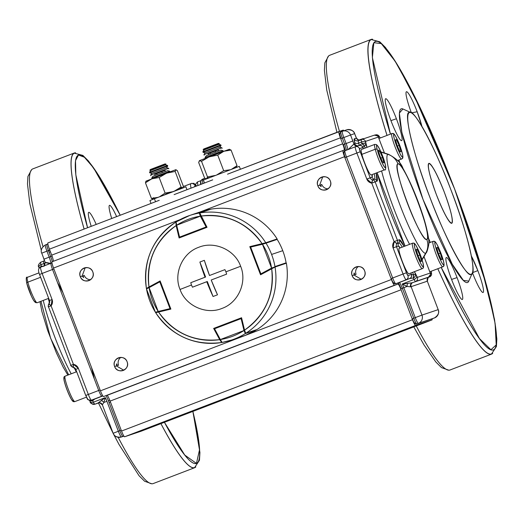 <?xml version="1.0" encoding="UTF-8"?>
<svg xmlns="http://www.w3.org/2000/svg" width="523" height="523" viewBox="0 0 523 523"><rect width="100%" height="100%" fill="white"/><g stroke="black" fill="none" stroke-linecap="round" stroke-linejoin="round"><path stroke-width="0.78" d="M444.23 192.013A32.06 4.132 -110.9 0 1 451.774 223.275A32.06 4.132 -110.9 0 1 436.398 194.654A32.06 4.132 -110.9 0 1 428.86 163.392A32.06 4.132 -110.9 0 1 444.23 192.013C437.084 174.028 431.965 164.49 428.88 163.385C427.239 166.079 429.749 176.499 436.398 194.654C443.55 212.639 448.662 222.177 451.754 223.282C453.389 220.588 450.885 210.168 444.23 192.013M91.224 226.335L96.219 224.426A22.443 2.89 -110.9 0 0 88.733 212.345A22.443 2.89 -110.9 0 0 91.224 226.335M111.719 218.49L116.622 216.614A22.443 2.89 -110.9 0 0 109.503 205.349A22.443 2.89 -110.9 0 0 111.719 218.49M120.225 215.241L93.643 168.007L84.399 157.233L78.47 155.017L75.515 160.607L75.822 174.806L87.563 227.734A165.098 21.266 -110.9 0 1 120.225 215.241M164.425 422.296L184.756 455.069L196.452 463.417L199.609 449.394L192.869 411.411A165.098 21.266 -110.9 0 1 164.425 422.296M477.826 270.6L471.413 256.133A22.443 2.89 -110.9 0 1 477.826 270.6A22.443 2.89 -110.9 0 1 483.108 292.481A22.443 2.89 -110.9 0 1 472.446 272.705L477.826 270.6M457.056 277.589L451.578 279.439L457.056 277.589A22.443 2.89 -110.9 0 1 462.339 299.476A22.443 2.89 -110.9 0 1 451.578 279.439A22.443 2.89 -110.9 0 1 446.296 257.558A22.443 2.89 -110.9 0 1 457.056 277.589M396.408 118.767L390.929 120.61L396.408 118.767A22.443 2.89 -110.9 0 1 401.69 140.648A22.443 2.89 -110.9 0 1 390.929 120.61A22.443 2.89 -110.9 0 1 385.647 98.729A22.443 2.89 -110.9 0 1 396.408 118.767M417.177 111.772L411.411 112.876A22.443 2.89 -110.9 0 1 406.417 91.741A22.443 2.89 -110.9 0 1 417.177 111.772A22.443 2.89 -110.9 0 1 421.943 126.481L417.177 111.772M402.939 108.98L399.376 113.053L401.86 132.411L423.022 199.433L452.212 264.108L463.371 280.393L468.791 281.099M454.546 188.816L486.632 285.584L495.104 323.371L496.209 344.912L490.92 349.737L479.467 338.577L441.209 267.423A165.098 21.266 -110.9 0 0 496.255 344.644A165.098 21.266 -110.9 0 0 454.546 188.816L414.046 95.363L395.055 61.113L381.3 43.605L373.853 42.683L372.376 57.582L390.433 134.11A165.098 21.266 -110.9 0 1 381.529 43.795A165.098 21.266 -110.9 0 1 454.546 188.816M430.285 242.424L428.514 238.2A165.098 21.266 -110.9 0 0 430.285 242.424M400.285 164.091L398.899 160.045A165.098 21.266 -110.9 0 0 400.291 164.098M450.891 189.771C466.686 229.8 477.78 275.909 471.197 274.196C467.268 279.445 444.628 237.226 429.743 196.896C413.941 156.867 402.854 110.758 409.437 112.471C413.36 107.222 435.999 149.441 450.891 189.771A86.557 11.146 -110.9 0 1 472.341 272.973A86.557 11.146 -110.9 0 1 429.743 196.896A86.557 11.146 -110.9 0 1 411 112.661A86.557 11.146 -110.9 0 1 450.891 189.771M200.701 184.449L201.022 183.2A3.203 3.177 71.4 0 1 202.846 179.069A19.233 2.478 69.1 0 0 202.832 179.075A19.233 2.478 69.1 0 0 202.904 183.606A19.233 2.478 -110.9 0 1 202.832 179.075A19.233 2.478 -110.9 0 1 202.846 179.069L204.872 178.297M196.432 186.077L195.87 185.207L195.079 185.475L194.759 186.718A16.03 2.066 -110.9 0 1 195.079 185.475A3.203 3.177 -108.6 0 0 190.967 183.612A19.233 2.478 -110.9 0 1 190.967 183.612A19.233 2.478 69.1 0 0 190.954 183.619A19.233 2.478 69.1 0 0 191.026 188.149A19.233 2.478 -110.9 0 1 190.954 183.619A3.203 3.177 71.4 0 1 195.079 185.475L195.87 185.207A135.045 17.39 69.1 0 0 196.432 186.077M160.927 423.637A168.301 21.678 69.1 0 0 194.641 467.542L199.472 460.266L199.93 452.467L192.915 411.392M120.264 215.221L100.377 178.16L88.531 161.071L82.863 155.403L74.344 153.161A168.301 21.678 69.1 0 0 84.125 229.054M437.816 268.724A168.301 21.678 69.1 0 0 491.555 353.934L496.405 346.54L496.85 339.022L494.503 319.324L481.225 266.495L454.572 188.81L421.871 111.406L397.29 64.545L385.444 47.462L379.776 41.794L371.265 39.552A168.301 21.678 69.1 0 0 387.04 135.405M410.947 112.635L402.887 108.954A92.97 11.977 69.1 0 0 423.022 199.433A92.97 11.977 69.1 0 0 468.771 281.145L472.321 273.019M197.38 182.004L201.048 180.598L197.38 182.004L195.445 184.377L197.38 182.004A131.835 16.978 69.1 0 1 197.916 185.508A131.835 16.978 69.1 0 0 197.38 182.004M193.732 183.2L195.87 185.207L191.993 183.266L183.338 186.534L190.947 183.625M234.631 168.079L233.65 168.164L234.631 168.079M233.912 168.066A3.203 3.177 71.4 0 1 235.213 167.857A3.203 3.177 -108.6 0 0 234.029 168.02L233.696 168.131M372.533 39.218A168.465 21.698 69.1 0 0 371.206 39.402A168.465 21.698 69.1 0 0 367.924 52.143A168.465 21.698 69.1 0 0 387.013 135.418M437.79 268.73A168.465 21.698 69.1 0 0 491.613 354.084A168.465 21.698 69.1 0 0 492.718 353.332M371.206 39.402L329.634 55.307A168.465 21.698 69.1 0 0 326.352 68.049A168.465 21.698 69.1 0 0 339.46 131.378M416.243 325.94A168.465 21.698 69.1 0 0 450.042 369.99L491.613 354.084M195.805 466.941A168.465 21.698 -110.9 0 1 194.7 467.693L153.128 483.598A168.465 21.698 -110.9 0 1 147.519 481.709A168.465 21.698 -110.9 0 1 118.159 437.326M42.991 246.542A168.465 21.698 -110.9 0 1 32.72 168.916L74.292 153.01A168.465 21.698 -110.9 0 1 75.613 152.834M194.7 467.693A168.465 21.698 -110.9 0 1 189.084 465.803A168.465 21.698 -110.9 0 1 160.901 423.643M84.105 229.061A168.465 21.698 -110.9 0 1 74.292 153.01M432.031 319.899L141.053 431.24L124.605 436.777L415.582 325.437L432.031 319.899L432.09 318.801A6.413 0.824 -110.9 0 1 432.037 319.899A6.413 0.824 -110.9 0 1 432.031 319.899L141.053 431.24A6.413 0.824 69.1 0 0 141.06 431.24A6.413 0.824 69.1 0 0 141.06 431.233L432.037 319.899L415.582 325.437A6.413 0.824 -110.9 0 1 412.51 319.71C413.941 323.312 414.968 325.221 415.582 325.437L124.605 436.777L141.053 431.24M296.43 371.408L331.615 357.961L296.43 371.408M225.171 398.676L260.356 385.222L225.171 398.676M313.977 364.982L326.502 360.197L313.977 364.976M278.347 378.613L290.873 373.827L278.347 378.606M265.815 382.836L278.341 378.044L265.815 382.836M230.185 396.467L242.711 391.681L230.185 396.467M391.413 279.498L100.436 390.838L53.542 268.051L179.938 219.686L53.542 268.051L100.436 390.838C101.861 394.44 102.887 396.349 103.502 396.565L398.003 284.041C398.624 284.251 399.644 286.159 401.076 289.762L412.51 319.71L121.532 431.05C122.964 434.652 123.99 436.561 124.605 436.777A6.413 0.824 69.1 0 1 121.532 431.05L110.098 401.102L121.532 431.05L412.51 319.71L401.076 289.762L110.098 401.102L401.076 289.762A6.413 0.824 -110.9 0 0 398.003 284.041L107.025 395.375L394.479 285.225A6.413 0.824 -110.9 0 1 391.413 279.498C392.838 283.1 393.865 285.009 394.479 285.225L103.502 396.565A6.413 0.824 69.1 0 1 100.436 390.838L391.413 279.498L344.52 156.71L391.413 279.498M200.257 211.913L344.52 156.71A6.413 0.824 -110.9 0 1 343.016 150.461C342.689 150.99 343.186 153.076 344.52 156.71L200.257 211.913M85.203 267.704L82.098 276.085L80.32 276.68A6.734 6.675 71.4 0 1 84.406 267.92A6.734 6.675 71.4 0 1 92.793 271.914C90.048 263.664 76.874 268.704 80.32 276.68C83.065 284.93 96.245 279.89 92.793 271.914A6.734 6.675 71.4 0 1 88.707 280.674A6.734 6.675 71.4 0 1 80.32 276.68L82.098 276.085L83.615 277.589L83.249 275.699L84.236 275.366A6.734 6.675 -108.6 0 0 90.557 279.707M127.102 361.753C124.356 353.509 111.183 358.549 114.629 366.525C117.374 374.775 130.547 369.735 127.102 361.753A6.734 6.675 71.4 0 1 123.016 370.519A6.734 6.675 71.4 0 1 114.629 366.525A6.734 6.675 71.4 0 1 118.714 357.765A6.734 6.675 71.4 0 1 127.102 361.753M364.636 270.868C361.89 262.618 348.71 267.658 352.162 275.641C354.908 283.884 368.081 278.844 364.636 270.868A6.734 6.675 71.4 0 1 360.55 279.635A6.734 6.675 71.4 0 1 352.162 275.641A6.734 6.675 71.4 0 1 356.248 266.874A6.734 6.675 71.4 0 1 364.636 270.868M322.737 176.813L319.631 185.194L317.853 185.796A6.734 6.675 71.4 0 1 321.939 177.029A6.734 6.675 71.4 0 1 330.327 181.023C327.581 172.78 314.401 177.813 317.853 185.796C320.599 194.04 333.772 188.999 330.327 181.023A6.734 6.675 71.4 0 1 326.241 189.79A6.734 6.675 71.4 0 1 317.853 185.796L319.631 185.194L321.148 186.698L320.782 184.809L321.769 184.475A6.734 6.675 -108.6 0 0 328.091 188.816M363.237 138.582L358.771 140.086L363.237 138.582A6.413 0.824 -110.9 0 1 363.59 138.791L363.237 138.582M343.886 130.757L343.206 130.116L338.897 131.567C338.571 132.097 339.067 134.182 340.401 137.817L342.689 143.812C344.023 147.447 344.526 149.526 344.193 150.062L52.038 261.794C51.712 262.33 52.208 264.416 53.542 268.051A6.413 0.824 69.1 0 1 52.038 261.801A6.413 0.824 69.1 0 0 52.038 261.801L344.193 150.062A6.413 0.824 -110.9 0 1 344.193 150.062A6.413 0.824 -110.9 0 0 342.689 143.812L51.712 255.146L342.689 143.812L340.401 137.817A6.413 0.824 -110.9 0 1 338.891 131.567L338.891 131.567A6.413 0.824 -110.9 0 1 338.897 131.567L227.557 174.172L343.206 130.116A6.413 0.824 -110.9 0 1 343.886 130.757M389.596 269.946L387.327 263.997M351.861 171.119L349.586 165.17M47.92 242.907C47.593 243.437 48.09 245.522 49.423 249.157L51.712 255.146L49.423 249.157L340.401 137.817L49.423 249.157A6.413 0.824 69.1 0 1 47.913 242.907A6.413 0.824 69.1 0 0 47.913 242.907L159.267 200.302M110.098 401.102A6.413 0.824 69.1 0 0 107.025 395.375M53.3 261.317A6.413 0.824 69.1 0 0 51.712 255.146M212.711 179.853L174.107 194.621M120.78 357.418A6.734 6.675 -108.6 0 0 118.544 365.211L117.557 365.544L116.551 363.838L116.407 365.93L114.629 366.525L116.407 365.93L123.774 370.212M358.314 266.527A6.734 6.675 -108.6 0 0 356.078 274.32L355.091 274.653L354.084 272.954L353.934 275.039L352.162 275.641L353.934 275.039L361.308 279.321M94.245 378.737L91.525 367.519A65.532 8.44 69.1 0 1 94.245 378.73M63.002 292.821L57.51 282.538A65.532 8.44 69.1 0 1 63.002 292.821M40.99 301.281L50.626 338.283L68.65 374.788M109.078 402.533L110.464 402.063L109.078 402.533M71.22 373.808A52.901 6.812 -110.9 0 1 43.259 300.411A52.901 6.812 69.1 0 0 55.183 338.028A52.901 6.812 69.1 0 0 71.22 373.808M76.286 371.866A58.02 7.472 -110.9 0 1 74.135 367.63A58.02 7.472 -110.9 0 0 76.286 371.866M49.463 302.869A58.02 7.472 -110.9 0 1 48.306 298.476A58.02 7.472 -110.9 0 0 49.463 302.869M51.006 263.226L40.624 267.201A6.413 0.824 69.1 0 0 42.128 273.451L39.526 274.464L49.502 300.516A3.203 3.177 71.4 0 1 49.005 303.673A3.203 0.346 38.9 0 0 48.985 303.686A3.203 0.346 38.9 0 0 51.091 305.831L48.489 306.844L70.853 365.342L73.429 364.341L51.091 305.831A6.413 6.361 -108.6 0 0 52.078 299.509L49.476 300.522L52.078 299.509L42.128 273.451L52.522 269.476L98.723 390.465L88.328 394.447L78.378 368.388L73.429 364.341L51.091 305.831L52.078 299.509L42.128 273.451L52.522 269.476A6.413 0.824 -110.9 0 1 51.012 263.226A6.413 0.824 -110.9 0 1 51.019 263.226A1.602 1.589 71.4 0 1 52.032 263.187A1.602 1.589 -108.6 0 0 51.019 263.226A6.413 0.824 69.1 0 0 51.012 263.226A6.413 0.824 69.1 0 0 52.522 269.476L53.889 268.959M109.752 400.219L108.385 400.736A6.413 0.824 -110.9 0 0 106.038 395.708A6.413 0.824 -110.9 0 1 108.385 400.736L119.826 430.684A6.413 0.824 69.1 0 0 122.892 436.404L123.886 436.071L122.892 436.404A1.602 1.589 -108.6 0 0 123.683 435.751A1.602 1.589 71.4 0 1 122.892 436.404L121.408 436.973A6.413 6.361 71.4 0 1 113.184 433.26L118.342 431.246L106.901 401.298L103.855 402.475L102.318 404.809M121.192 430.161L113.131 433.273C114.197 436.234 116.877 437.496 121.166 437.065A6.413 6.361 -108.6 0 0 121.408 436.973A6.413 0.824 -110.9 0 1 118.342 431.246L106.901 401.298A6.413 0.824 69.1 0 0 105.3 397.617L93.427 402.161A6.413 0.824 69.1 0 0 92.61 400.723L94.859 399.01L102.848 395.95L91.401 400.173A6.413 0.824 -110.9 0 1 88.328 394.447L85.726 395.453L87.289 398.31A3.203 3.177 71.4 0 0 91.283 400.213A3.203 3.177 -108.6 0 0 91.401 400.173L101.795 396.192A6.413 0.824 -110.9 0 1 98.723 390.465L88.328 394.447L78.378 368.388L75.776 369.401L85.726 395.453L88.328 394.447A6.413 0.824 69.1 0 0 91.401 400.173A3.203 3.177 71.4 0 1 91.283 400.213L94.689 399.069A3.203 3.177 -108.6 0 0 94.807 399.023L101.795 396.192A1.602 1.589 -108.6 0 0 102.58 395.532A1.602 1.589 71.4 0 1 101.795 396.192A6.413 0.824 69.1 0 1 98.723 390.465L100.096 389.949M99.174 402.762L94.774 404.246A3.203 3.177 -108.6 0 0 94.892 404.201L98.252 402.913L105.3 397.617L93.427 402.161A6.413 0.824 69.1 0 0 94.892 404.201L99.167 402.762L94.892 404.201A3.203 3.177 71.4 0 1 90.78 402.344M91.388 400.173A3.203 1.876 50 0 0 92.61 400.723A6.413 0.824 69.1 0 1 93.427 402.161A3.203 1.974 153.2 0 1 90.152 401.631A3.203 1.974 -26.8 0 0 93.427 402.161A6.413 0.824 -110.9 0 0 94.892 404.201L98.206 402.945L101.201 400.625A3.203 1.922 -135.8 0 1 103.855 402.475L102.351 404.782A3.203 3.158 67.3 0 0 98.252 402.913A3.203 3.158 -112.7 0 1 102.351 404.782L113.131 433.273M39.552 274.457L49.502 300.509M40.624 267.201A6.413 0.824 69.1 0 0 40.617 267.201A6.413 0.824 -110.9 0 1 40.624 267.201A6.413 0.824 -110.9 0 0 42.128 273.451L39.526 274.464C37.931 270.43 38.297 268.005 40.617 267.201L51.98 262.899M44.05 259.153L49.201 257.146L46.913 251.151L48.397 250.582A6.413 0.824 -110.9 0 1 46.893 244.333A1.602 1.589 71.4 0 1 47.913 244.293A1.602 1.589 -108.6 0 0 46.893 244.333L46.893 244.333A6.413 0.824 69.1 0 0 48.397 250.582L49.77 250.066M52.052 256.061L50.685 256.577L48.397 250.582L41.709 253.178L46.913 251.151A6.413 0.824 -110.9 0 1 45.409 244.901L45.409 244.901A6.413 0.824 69.1 0 0 46.913 251.151L49.201 257.146L43.997 259.166L45.128 262.291L50.705 263.396C47.345 263.213 45.488 262.801 45.141 262.16M41.762 253.165L43.997 259.166M49.855 250.282L48.482 250.805L49.855 250.282M49.057 252.302L50.424 251.779L49.057 252.302M50.79 263.311A6.413 0.824 69.1 0 0 49.201 257.146L50.685 256.577A6.413 0.824 -110.9 0 1 52.248 261.716A6.413 0.824 -110.9 0 0 50.685 256.577L49.201 257.146A6.413 0.824 69.1 0 1 50.79 263.311M48.979 303.713L48.979 303.713A3.203 3.177 -108.6 0 0 48.508 306.831A3.203 3.177 71.4 0 1 48.508 306.831L51.091 305.831L49.005 303.673A3.203 3.177 71.4 0 0 49.502 300.516L48.985 303.686C48.175 306.125 48.011 307.178 48.489 306.844L70.853 365.342A3.203 3.177 -108.6 0 0 73.285 367.362A3.203 3.177 71.4 0 0 73.331 367.368A3.203 3.177 71.4 0 1 75.802 369.388L78.378 368.388A6.413 6.361 -108.6 0 0 73.429 364.341A3.203 0.366 99.3 0 0 73.305 367.368A3.203 0.366 99.3 0 0 73.331 367.368L73.429 364.341L70.827 365.348C70.252 365.427 71.082 366.1 73.305 367.368L75.776 369.401L85.752 395.447C87.812 398.317 85.883 400.219 91.283 400.213M43.429 266.233C44.239 266.652 44.801 265.338 45.122 262.291L45.128 262.291M39.009 267.593A3.203 2 -15 0 1 38.885 267.286A3.203 2 165 0 1 40.957 264.69A6.413 0.824 69.1 0 1 41.31 266.364A3.203 1.889 86.8 0 0 40.905 267.096L41.31 266.364L44.076 266.044L41.31 266.364A3.203 2.837 173.3 0 0 39.624 267.809A3.203 2.837 -6.7 0 1 41.31 266.364A6.413 0.824 69.1 0 0 40.957 264.69L43.925 263.553A6.413 0.824 -110.9 0 1 44.305 265.638A6.413 0.824 69.1 0 0 43.925 263.553A6.413 0.824 -110.9 0 1 43.677 261.101L40.716 262.239A6.413 0.824 69.1 0 0 40.709 262.239A6.413 0.824 69.1 0 0 40.957 264.69A6.413 0.824 -110.9 0 1 40.709 262.239C38.356 264.298 37.748 265.978 38.885 267.286A3.203 2 -15 0 1 40.957 264.69L43.925 263.553A3.203 2 165 0 0 45.246 262.775A3.203 2 -15 0 1 43.925 263.553A6.413 0.824 -110.9 0 1 43.677 261.101A6.413 0.824 -110.9 0 1 43.684 261.101L44.533 260.604M94.774 404.246C91.453 403.906 89.917 403.037 90.152 401.631A3.203 1.974 153.2 0 1 90.048 401.324A3.203 1.974 -26.8 0 0 90.152 401.631L89.139 399.827M121.408 436.973L122.892 436.404A6.413 0.824 -110.9 0 1 119.826 430.684L118.342 431.246A6.413 0.824 69.1 0 0 121.408 436.973M47.861 244.006L45.409 244.901C38.741 249.34 42.16 253.949 41.709 253.178M46.887 244.333L45.409 244.901M91.388 400.18L92.61 400.723A3.203 2.785 145.9 0 1 89.577 400.317A3.203 2.785 -34.1 0 0 92.61 400.723L94.859 399.01A3.203 3.203 -124.5 0 1 94.611 399.095A3.203 3.203 55.5 0 0 94.859 399.01L94.807 399.023A3.203 3.177 71.4 0 1 94.689 399.069L94.689 399.069M101.201 400.625L105.3 397.617L103.855 402.475A3.203 1.922 44.2 0 0 101.201 400.625M105.3 397.617L103.855 402.475L106.901 401.298A6.413 0.824 69.1 0 0 105.3 397.617M405.07 246.065L377.076 172.682A65.532 8.44 -110.9 0 0 405.07 246.065M345.167 157.508C343.493 154.357 343.428 152.101 344.958 150.748A6.413 0.824 -110.9 0 1 344.964 150.748A6.413 0.824 -110.9 0 0 346.468 157.005L345.167 157.508A4.812 0.621 69.1 0 1 344.049 152.814A1.602 1.589 71.4 0 1 344.964 150.748A6.413 0.824 69.1 0 0 344.958 150.748L355.352 146.773A3.203 3.177 71.4 0 1 355.477 146.728A3.203 3.177 -108.6 0 0 355.352 146.773L355.352 146.773A6.413 0.824 69.1 0 0 356.863 153.023A6.413 0.824 -110.9 0 1 355.352 146.773L344.964 150.748A6.413 0.824 69.1 0 0 346.468 157.005L360.223 151.762L370.166 177.813A3.203 3.177 71.4 0 0 372.644 179.84L371.761 183.135L375.122 181.867A3.203 3.177 -108.6 0 0 372.644 179.84A3.203 3.177 71.4 0 1 370.166 177.813L366.806 179.082L372.01 177.192L370.166 177.813L360.223 151.762L356.863 153.023L366.806 179.082A6.413 6.361 -108.6 0 0 371.761 183.135A3.203 0.366 -80.7 0 1 372.644 179.84L374.488 179.219A3.203 3.177 71.4 0 1 372.01 177.192A16.03 2.066 69.1 0 0 372.18 174.558L372.01 177.192A3.203 3.177 -108.6 0 0 374.488 179.219L372.644 179.84A3.203 3.177 71.4 0 1 375.122 181.867L371.761 183.135L394.1 241.639L393.113 247.961L403.063 274.019L392.668 277.994L346.468 157.005L356.863 153.023L366.806 179.082L371.761 183.135L394.1 241.639L397.46 240.371L375.122 181.867L376.959 181.246A3.203 3.177 -108.6 0 0 374.488 179.219A18.808 2.419 -110.9 0 0 374.207 173.78A18.808 2.419 -110.9 0 1 374.488 179.219A3.203 3.177 71.4 0 1 376.959 181.246A21.58 2.778 69.1 0 0 376.142 173.035L376.959 181.246L375.122 181.867L397.46 240.371L399.304 239.75A3.203 3.177 71.4 0 1 398.807 242.914A3.203 3.177 -108.6 0 0 398.31 246.072A16.03 2.066 69.1 0 1 400.18 247.935L398.31 246.072L396.473 246.693L406.423 272.751L407.96 275.614A3.203 3.177 71.4 0 1 406.129 279.746L409.725 278.53A3.203 3.079 -109.9 0 0 411.457 274.431L413.601 274.869L413.275 278.02A3.203 2.785 -34.1 0 0 415.425 274.189L413.601 274.869L411.457 274.431A3.203 3.079 70.1 0 1 409.725 278.53L413.275 278.02A6.413 0.824 -110.9 0 1 414.092 279.459A3.203 1.974 -26.8 0 0 416.654 276.347A3.203 1.974 153.2 0 1 414.092 279.459A6.413 0.824 69.1 0 0 415.563 281.498A6.413 0.824 -110.9 0 1 414.092 279.459L402.22 284.002L412.202 282.786L428.429 277.17L415.563 281.498A3.203 3.177 -108.6 0 0 417.387 277.367A3.203 3.177 71.4 0 1 415.563 281.498L428.429 277.17A3.203 3.177 -108.6 0 0 430.252 273.039L417.387 277.367A3.203 0.412 -110.9 0 1 416.654 276.347A9.617 1.236 69.1 0 0 415.425 274.189A3.203 2.785 145.9 0 1 413.275 278.02A6.413 0.824 -110.9 0 1 414.092 279.459L402.22 284.002A6.413 0.824 -110.9 0 1 403.821 287.689L415.255 317.638L421.976 315.101A6.413 6.361 71.4 0 1 418.328 323.364L434.541 317.906A6.413 6.361 -108.6 0 0 438.189 309.642L421.976 315.101L411.111 286.65A3.203 3.177 71.4 0 1 412.941 282.518L429.154 277.059A3.203 3.177 -108.6 0 0 427.324 281.191L411.111 286.65L421.976 315.101L438.189 309.642L427.324 281.191L410.627 286.826L407.116 286.434L402.337 288.258A6.413 0.824 69.1 0 0 399.265 282.531L409.725 278.53L395.741 283.721L409.725 278.53L413.275 278.02A3.203 1.183 -94.4 0 0 413.601 274.869L412.64 272.346L413.601 274.869L415.425 274.189L414.458 271.646L417.387 277.367L430.252 273.039L423.996 256.603A21.58 2.778 69.1 0 0 424.879 258.963L424.016 256.571M384.431 153.01L378.332 137.072L365.492 141.393L366.996 147.362L366.146 145.133L364.322 145.812L365.178 148.055L364.322 145.812A3.203 1.196 -126.3 0 0 361.981 143.662A3.203 2.837 -6.7 0 1 366.146 145.133A9.617 1.236 69.1 0 0 365.616 142.622A3.203 0.412 -110.9 0 1 365.492 141.393L378.332 137.072A3.203 3.177 -108.6 0 0 374.337 135.169A3.203 3.177 71.4 0 1 378.332 137.072L383.705 151.147A21.58 2.778 69.1 0 0 384.431 153.01M399.304 239.75L404.142 246.418A21.58 2.778 69.1 0 0 399.304 239.75L397.46 240.371A3.203 3.177 71.4 0 1 396.97 243.535L398.807 242.914A18.808 2.419 -110.9 0 1 402.207 247.157A18.808 2.419 -110.9 0 0 398.807 242.914A3.203 3.177 -108.6 0 0 399.304 239.75M397.97 163.928C403.534 159.698 433.94 239.318 426.781 239.377C421.218 243.607 390.812 163.987 397.97 163.928A40.382 5.204 -110.9 0 1 417.308 199.989A40.382 5.204 -110.9 0 1 426.781 239.377A16.03 15.893 71.4 0 1 425.676 253.204A52.901 6.812 69.1 0 0 426.265 252.668A52.901 6.812 -110.9 0 1 425.676 253.204A16.03 15.893 -108.6 0 0 426.781 239.377A40.382 5.204 -110.9 0 1 407.443 203.316A40.382 5.204 -110.9 0 1 397.97 163.928A16.03 15.893 -108.6 0 0 387.935 154.363A16.03 15.893 71.4 0 1 397.97 163.928M422.107 259.885L422.218 259.676A58.02 7.472 69.1 0 1 422.1 259.859A58.02 7.472 69.1 0 0 422.224 259.676L426.265 252.668C426.846 253.302 429.605 242.737 428.782 241.842C429.141 242.123 428.082 230.375 422.035 212.796C416.556 196.288 410.195 181.455 402.939 168.295C401.272 163.202 396.512 158.567 388.661 154.39A52.901 6.812 69.1 0 0 387.935 154.363A52.901 6.812 69.1 0 0 400.343 205.957A52.901 6.812 69.1 0 0 425.676 253.204L421.996 259.532L425.676 253.204A52.901 6.812 -110.9 0 1 400.343 205.957A52.901 6.812 -110.9 0 1 387.935 154.363A52.901 6.812 -110.9 0 1 388.661 154.39L380.973 151.879A58.02 7.472 69.1 0 0 380.901 151.86L380.973 151.879A58.02 7.472 69.1 0 0 380.901 151.86M381.6 170.949A58.02 7.472 69.1 0 0 409.581 244.339A58.02 7.472 69.1 0 1 381.6 170.949M381.019 152.121L387.935 154.363L381.019 152.121M430.324 273.15L431.37 272.797L431.161 271.267A3.203 0.412 -110.9 0 1 431.37 272.797L430.324 273.15M358.765 145.623A3.203 3.177 71.4 0 1 358.883 145.584L359.053 145.525A3.203 3.053 -110 0 1 362.995 147.44L359.471 148.63A3.203 3.177 -108.6 0 0 355.477 146.728A3.203 3.177 71.4 0 1 359.471 148.63A3.203 0.412 -110.9 0 0 360.223 151.762L359.471 148.63L362.877 147.486L363.361 148.754L362.877 147.486A3.203 3.177 -108.6 0 0 358.883 145.584A3.203 3.177 71.4 0 1 362.877 147.486L364.322 145.812L366.146 145.133A3.203 2.837 173.3 0 0 361.981 143.662L359.007 145.538A3.203 3.053 70 0 1 362.995 147.44L364.322 145.812L361.981 143.662L358.922 145.571M378.404 137.183L379.45 136.836L380.254 138A3.203 0.412 -110.9 0 0 379.45 136.836A3.203 3.177 -108.6 0 0 375.455 134.934A3.203 3.177 71.4 0 1 379.45 136.836L378.404 137.183M411.366 274.464L410.823 273.039L411.366 274.464L407.96 275.614L411.366 274.464A3.203 3.177 71.4 0 1 409.542 278.596A3.203 3.177 -108.6 0 0 411.366 274.464L411.366 274.464M374.22 135.215A3.203 3.177 71.4 0 1 374.337 135.169L361.38 139.536A3.203 3.177 71.4 0 1 365.492 141.393A3.203 3.177 -108.6 0 0 361.38 139.536A6.413 0.824 69.1 0 0 361.628 141.988A3.203 2 -15 0 1 365.616 142.622A3.203 2 165 0 0 361.628 141.988A6.413 0.824 -110.9 0 1 361.38 139.536L358.405 140.674A6.413 0.824 69.1 0 0 358.66 143.125A3.203 2 -15 0 1 354.666 142.491L354.3 138.817L356.392 138.111L354.627 133.633A6.413 6.361 -108.6 0 0 346.644 129.828A6.413 6.361 71.4 0 1 354.627 133.633L350.554 135.006L354.679 133.62L355.195 135.13A12.82 1.654 69.1 0 0 356.392 138.111A3.203 3.177 -108.6 0 0 359.772 140.151A3.203 3.177 71.4 0 1 356.392 138.111L356.496 138.216C358.654 140.21 359.948 140.811 360.386 140.014M339.93 133.921A4.812 0.621 69.1 0 0 341.061 138.615L343.833 137.542A6.413 0.824 -110.9 0 1 342.323 131.293A6.413 0.824 -110.9 0 1 342.33 131.286A6.413 0.824 69.1 0 0 342.323 131.293A6.413 0.824 69.1 0 0 343.833 137.542L350.554 135.006L343.833 137.542L346.121 143.531L352.842 140.994L350.554 135.006A6.413 6.361 -108.6 0 0 342.33 131.286A6.413 6.361 71.4 0 1 350.554 135.006L353.934 144.008L354.79 143.72L354.666 142.491A9.617 1.236 -110.9 0 1 354.3 138.817L356.49 138.203L354.627 133.646M432.933 318.514A1.602 1.589 -108.6 0 0 433.057 318.474L416.844 323.933A1.602 1.589 71.4 0 1 414.785 323.005M427.33 281.197L438.189 309.642A6.413 6.361 71.4 0 1 434.541 317.906L416.844 323.933L434.541 317.906A6.413 0.824 69.1 0 0 434.548 317.899M396.473 246.693L393.113 247.961L403.063 274.019L406.423 272.751L396.473 246.693A3.203 3.177 71.4 0 1 396.97 243.535L398.807 242.914A3.203 3.177 71.4 0 0 398.31 246.072L396.473 246.693A3.203 3.177 71.4 0 1 396.97 243.535A3.203 0.346 -141.1 0 1 394.1 241.639A6.413 6.361 -108.6 0 0 393.113 247.961L396.473 246.693M424.879 258.963L430.252 273.039A3.203 3.177 71.4 0 1 428.429 277.17L428.442 277.164A3.203 1.948 -111.1 0 1 428.429 277.17L426.134 278.079A3.203 3.177 -108.6 0 0 426.415 277.955A3.203 3.177 71.4 0 1 426.134 278.079L429.54 276.929A3.203 3.177 -108.6 0 0 431.37 272.797A3.203 3.177 71.4 0 1 429.54 276.929A6.413 0.824 -110.9 0 1 429.54 276.929L429.01 277.131A3.203 3.138 -112.3 0 1 429.037 277.125A3.203 3.138 67.7 0 0 429.01 277.131L429.546 276.929A6.413 0.824 69.1 0 0 429.546 276.929L430.762 276.111L431.534 274.738L431.194 271.254M399.141 282.57A1.602 1.589 -108.6 0 0 399.265 282.531L406.129 279.746A6.413 0.824 -110.9 0 1 403.063 274.019L392.668 277.994A6.413 0.824 69.1 0 0 395.741 283.721A1.602 1.589 71.4 0 1 393.682 282.793M361.373 139.543L358.294 140.72A3.203 3.177 71.4 0 1 354.3 138.817A3.203 3.177 -108.6 0 0 358.399 140.68M418.328 323.364A6.413 6.361 -108.6 0 0 421.976 315.101L415.255 317.638A6.413 0.824 69.1 0 0 418.328 323.364A6.413 0.824 -110.9 0 1 415.255 317.638L413.771 318.206L402.337 288.258L403.821 287.689L415.255 317.638L412.47 318.71C413.36 322.181 414.798 323.933 416.779 323.953A1.602 1.589 -108.6 0 0 416.844 323.933A6.413 0.824 -110.9 0 1 413.771 318.206A6.413 0.824 69.1 0 0 416.844 323.933L418.328 323.364M346.403 129.92A6.413 6.361 71.4 0 1 346.644 129.828L340.839 131.861A6.413 0.824 -110.9 0 1 340.846 131.855A6.413 0.824 69.1 0 0 340.839 131.861A6.413 0.824 69.1 0 0 342.349 138.111A6.413 0.824 -110.9 0 1 340.839 131.861L342.317 131.293M438.196 309.649L427.324 281.191A3.203 3.177 71.4 0 1 429.154 277.059L429.037 277.118C428.448 276.549 427.892 277.903 427.376 281.178M358.412 140.674A6.413 0.824 69.1 0 0 358.405 140.674A6.413 0.824 69.1 0 0 358.66 143.125A3.203 2 165 0 1 354.666 142.491A3.203 0.412 69.1 0 1 354.79 143.72A3.203 3.177 -108.6 0 0 358.608 145.675A3.203 3.177 71.4 0 1 354.79 143.72L353.934 144.008A3.203 3.177 -108.6 0 0 357.752 145.963A3.203 3.177 71.4 0 1 353.934 144.008L348.285 149.48L353.934 144.008A12.82 1.654 69.1 0 0 352.842 140.994L346.121 143.531A6.413 0.824 -110.9 0 1 347.703 149.702A6.413 0.824 -110.9 0 0 346.121 143.531L343.33 144.603L345.187 150.663M426.284 278.007L428.442 277.164C430.507 274.588 431.122 273.209 430.279 273.032L424.905 258.957M384.464 153.017L378.332 137.078M375.337 134.973A3.203 3.177 71.4 0 1 375.455 134.934L378.286 135.287L380.293 137.987M406.423 272.751L403.063 274.019A6.413 0.824 69.1 0 0 406.129 279.746A3.203 3.177 -108.6 0 0 407.96 275.614A3.203 0.412 -110.9 0 1 406.423 272.751M358.902 145.577L358.046 145.865M398.336 282.845A8.015 1.033 -110.9 0 1 401.043 288.761L402.337 288.258A6.413 0.824 69.1 0 0 399.265 282.531A1.602 1.589 71.4 0 1 399.199 282.557L395.682 283.741A1.602 1.589 -108.6 0 0 395.741 283.721A6.413 0.824 -110.9 0 1 392.668 277.994L391.367 278.498C392.257 281.969 393.695 283.714 395.682 283.741M346.219 150.271A6.413 0.824 69.1 0 0 344.637 144.1L346.121 143.531L343.833 137.542L342.349 138.111L344.637 144.1A6.413 0.824 69.1 0 1 346.219 150.271M343.343 144.603A8.015 1.033 -110.9 0 1 345.226 150.65M358.66 143.125A6.413 0.824 -110.9 0 1 358.928 145.564A6.413 0.824 69.1 0 0 358.66 143.125L361.628 141.988A6.413 0.824 -110.9 0 1 361.981 143.662A6.413 0.824 -110.9 0 0 361.628 141.988L358.66 143.125M438.241 309.629C439.47 312.571 438.235 315.33 434.541 317.906L433.057 318.474A1.602 1.589 71.4 0 1 432.985 318.494L416.779 323.953M407.633 283.374L412.202 282.786A3.203 2.922 -110.2 0 0 410.627 286.826L407.116 286.434A3.203 1.268 90.6 0 1 407.633 283.374A3.203 1.268 -89.4 0 0 407.116 286.434L402.22 284.002L407.633 283.374M412.202 282.786L412.941 282.518A3.203 3.177 -108.6 0 0 411.111 286.65L410.627 286.826A3.203 2.922 69.8 0 1 412.202 282.786M394.1 241.639L396.97 243.535A3.203 3.177 -108.6 0 0 397.46 240.371L394.1 241.639M402.22 284.002A6.413 0.824 -110.9 0 1 403.821 287.689L407.116 286.434L404.501 285.185M239.305 166.366L203.369 180.089L204.48 182.998L203.369 180.089L239.305 166.36L240.41 169.249L239.305 166.36M186.966 189.699L185.861 186.816L174.231 191.156L154.416 198.747L155.553 201.721L154.416 198.747L183.233 187.875M154.416 198.747L149.924 200.538L154.416 198.747M174.473 191.065L181.095 187.038L175.14 171.446L175.761 169.727L177.402 170.681L183.357 186.273L182.736 187.992L181.095 187.038L175.14 171.446L175.891 169.687L146.074 181.089L145.453 182.802L151.409 198.4L145.453 182.802L151.801 178.82L145.453 182.802M153.664 197.635L153.049 199.355L151.409 198.4L157.985 197.367M175.891 169.687L177.402 170.681L183.357 186.273M181.716 187.607L178.99 189.352M167.968 192.817L164.837 194.739M159.169 177.506L151.801 178.82L159.169 177.506L165.124 193.098L159.169 177.506L166.641 173.139L159.169 177.506M159.528 196.772L165.124 193.098L172.78 191.706M175.761 169.727L166.641 173.139L175.14 171.446L166.641 173.139L145.832 181.259M204.63 178.108L198.675 162.516L199.59 160.581L201.532 161.319L207.487 176.918L206.572 178.846L204.63 178.108L198.675 162.516L199.387 160.672L229.133 149.33L231.068 150.075L237.024 165.667L236.108 167.602M235.742 167.661L234.879 167.36M214.293 175.754L213.94 175.95M209.821 177.539L207.239 177.977M231.63 169.21L237.024 165.667L231.068 150.075L223.89 151.252L217.731 155.102L223.687 170.694L230.113 169.779M216.927 174.806L223.687 170.694L217.731 155.102L209.122 156.874L201.532 161.319L207.487 176.918L215.228 175.46M199.387 160.672L201.532 161.319L209.122 156.874L217.731 155.102L223.89 151.252L199.59 160.581M230.1 169.785L223.687 170.694L216.947 174.793M229.623 149.284L223.89 151.252L231.068 150.075L229.133 149.33M86.445 397.153L74.867 401.586A1.602 1.589 71.4 0 1 74.796 401.612A1.602 1.589 -108.6 0 0 74.861 401.586A13.624 1.752 -110.9 0 1 74.861 401.586A13.624 1.752 -110.9 0 1 68.35 389.452A13.624 1.752 -110.9 0 1 65.133 376.135L76.665 371.722L65.14 376.135A13.624 1.752 69.1 0 0 65.133 376.135A13.624 1.752 69.1 0 0 68.35 389.452A13.624 1.752 69.1 0 0 74.861 401.586L86.445 397.153L74.861 401.586A13.624 1.752 69.1 0 0 74.867 401.586A13.624 1.752 69.1 0 0 74.881 401.579M72.808 400.657C71.154 401.925 62.093 378.207 64.231 378.201A12.022 1.549 69.1 0 0 67.049 389.923A12.022 1.549 69.1 0 0 72.808 400.657A1.602 1.589 71.4 0 0 74.796 401.612L74.867 401.586M65.133 376.135A13.624 1.752 -110.9 0 1 65.14 376.135C64.349 376.874 61.884 375.481 67.081 390.047C73.423 405.116 73.357 400.964 74.802 401.612M26.869 283.662A1.602 1.039 -14.6 0 1 26.797 283.486A1.602 1.039 -14.6 0 1 27.837 282.172A13.624 1.752 -110.9 0 1 27.392 277.308A13.624 1.752 69.1 0 0 27.837 282.172L40.604 277.282L27.837 282.172A13.624 1.752 69.1 0 0 32.779 295.855A13.624 1.752 69.1 0 0 37.12 302.758A13.624 1.752 69.1 0 0 37.133 302.758A13.624 1.752 69.1 0 0 37.14 302.752A13.624 1.752 -110.9 0 1 32.792 295.887A13.624 1.752 -110.9 0 1 27.837 282.172A1.602 1.039 165.4 0 0 26.797 283.486A1.602 1.039 165.4 0 0 26.869 283.662A12.022 1.549 69.1 0 0 32.099 297.574A12.022 1.549 69.1 0 0 35.303 300.803M361.432 149.493A13.624 1.752 69.1 0 0 361.426 149.493A13.624 1.752 69.1 0 0 361.864 154.357L375.226 149.245A13.624 1.752 -110.9 0 1 374.782 144.381A13.624 1.752 69.1 0 0 375.226 149.245L361.864 154.357A13.624 1.752 69.1 0 0 366.826 168.073A13.624 1.752 69.1 0 0 371.16 174.944L384.523 169.831A13.624 1.752 -110.9 0 1 380.182 162.96A13.624 1.752 -110.9 0 1 375.226 149.245A13.624 1.752 69.1 0 0 380.182 162.96A13.624 1.752 69.1 0 0 384.523 169.831C385.811 170.648 386.007 168.583 385.111 163.64L380.398 150.742L378.43 146.924L376.527 144.596L374.782 144.381L361.426 149.493M385.046 163.477C382.3 152.454 374.05 137.804 377.233 149.604C379.979 160.62 388.229 175.277 385.046 163.477A12.022 1.549 -110.9 0 1 383.437 165.386A12.022 1.549 -110.9 0 1 377.233 149.604A1.602 1.039 165.4 0 0 375.226 149.245A1.602 1.039 -14.6 0 1 377.233 149.604A12.022 1.549 -110.9 0 1 378.842 147.695A12.022 1.549 -110.9 0 1 385.046 163.477A1.602 1.039 -14.6 0 1 385.118 163.653A1.602 1.039 165.4 0 0 385.046 163.477M379.757 155.56L378.332 150.081L379.718 151.062L382.522 157.521L383.941 162.993L382.561 162.012L379.757 155.56L382.561 162.012L383.941 162.993L382.522 157.521L379.718 151.062L378.691 151.454L379.718 151.062L378.332 150.081L379.757 155.56M380.881 158.149L382.522 157.521L380.881 158.149M412.516 243.215L399.173 248.32A13.624 1.752 69.1 0 0 399.16 248.327L412.595 243.188C414.039 243.836 413.968 239.678 420.315 254.753C425.513 269.319 423.048 267.92 422.264 268.659A13.624 1.752 -110.9 0 1 415.739 256.531A13.624 1.752 -110.9 0 1 412.523 243.208A13.624 1.752 -110.9 0 1 412.529 243.208A13.624 1.752 69.1 0 0 412.523 243.208A13.624 1.752 69.1 0 0 415.739 256.531A13.624 1.752 69.1 0 0 422.251 268.665A13.624 1.752 -110.9 0 1 422.251 268.665L408.894 273.777L422.251 268.665A1.602 1.589 -108.6 0 0 423.166 266.599C425.297 266.593 416.243 242.868 414.589 244.136C412.451 244.143 421.512 267.868 423.166 266.599A12.022 1.549 -110.9 0 1 417.406 255.865A12.022 1.549 -110.9 0 1 414.589 244.136A1.602 1.589 -108.6 0 0 412.529 243.208A1.602 1.589 71.4 0 1 414.589 244.136A12.022 1.549 -110.9 0 1 420.348 254.871A12.022 1.549 -110.9 0 1 423.166 266.599A1.602 1.589 71.4 0 1 422.251 268.665A13.624 1.752 69.1 0 0 422.264 268.659A13.624 1.752 69.1 0 0 422.27 268.659L408.901 273.771A13.624 1.752 69.1 0 0 408.908 273.771M399.16 248.327A13.624 1.752 69.1 0 0 402.377 261.644A13.624 1.752 69.1 0 0 408.894 273.777A13.624 1.752 69.1 0 0 408.901 273.771M421.63 261.232L420.721 261.539L417.969 255.675L416.125 249.504L417.034 249.196L419.786 255.061L421.63 261.232L420.721 261.539L417.969 255.675L416.125 249.504L417.034 249.196L416.138 249.536L417.034 249.196L419.786 255.061L418.001 255.747L419.786 255.061L421.63 261.232M397.565 160.554L401.605 159.012A13.624 1.752 -110.9 0 1 395.081 146.878A13.624 1.752 -110.9 0 1 391.864 133.561A13.624 1.752 -110.9 0 1 391.877 133.555A13.624 1.752 69.1 0 0 391.864 133.561L378.914 138.517L391.864 133.561A13.624 1.752 69.1 0 0 395.081 146.878A13.624 1.752 69.1 0 0 401.599 159.012A13.624 1.752 -110.9 0 1 401.599 159.012L397.565 160.554L401.599 159.012A1.602 1.589 -108.6 0 0 402.507 156.946C404.645 156.939 395.584 133.221 393.93 134.483C391.799 134.496 400.853 158.214 402.507 156.946A12.022 1.549 -110.9 0 1 396.754 146.211A12.022 1.549 -110.9 0 1 393.93 134.483A1.602 1.589 -108.6 0 0 391.877 133.555A1.602 1.589 71.4 0 1 393.93 134.483A12.022 1.549 -110.9 0 1 399.69 145.224A12.022 1.549 -110.9 0 1 402.507 156.946A1.602 1.589 71.4 0 1 401.599 159.012A13.624 1.752 69.1 0 0 401.605 159.012A13.624 1.752 69.1 0 0 401.618 159.005M400.971 151.585L400.062 151.892L397.31 146.022L395.466 139.85L396.375 139.543L399.127 145.414L400.971 151.585L399.127 145.414L396.375 139.543L395.466 139.85L397.31 146.022L400.062 151.892L400.971 151.585M397.343 146.094L399.127 145.414L397.343 146.094M442.765 266.828A13.624 1.752 -110.9 0 1 436.254 254.694A13.624 1.752 -110.9 0 1 433.037 241.371A13.624 1.752 -110.9 0 1 433.044 241.371L428.782 242.999L433.037 241.371A13.624 1.752 69.1 0 0 433.037 241.371A13.624 1.752 69.1 0 0 436.254 254.694A13.624 1.752 69.1 0 0 442.765 266.828L429.801 271.783L442.765 266.828A1.602 1.589 -108.6 0 0 443.681 264.762C445.812 264.756 436.757 241.031 435.103 242.299C432.966 242.306 442.027 266.03 443.681 264.762A12.022 1.549 -110.9 0 1 437.921 254.028A12.022 1.549 -110.9 0 1 435.103 242.299A1.602 1.589 -108.6 0 0 433.044 241.371A1.602 1.589 71.4 0 1 435.103 242.299A12.022 1.549 -110.9 0 1 440.856 253.034A12.022 1.549 -110.9 0 1 443.681 264.762A1.602 1.589 71.4 0 1 442.765 266.828A13.624 1.752 69.1 0 0 442.772 266.822A13.624 1.752 -110.9 0 1 442.765 266.828M442.144 259.395L441.235 259.702L438.483 253.838L436.64 247.667L437.548 247.359L440.301 253.224L442.144 259.395L440.301 253.224L437.548 247.359L436.64 247.667L438.483 253.838L441.235 259.702L442.144 259.395M433.037 241.371L433.103 241.351C434.548 241.999 434.482 237.841 440.824 252.916C446.021 267.482 443.563 266.083 442.772 266.822A13.624 1.752 69.1 0 0 442.785 266.822L429.801 271.783M438.516 253.91L440.301 253.224L438.516 253.91M211.129 209.122L199.773 212.946A65.721 65.172 71.4 0 1 265.762 242.77L277.125 238.946A65.721 65.172 -108.6 0 0 211.129 209.122L199.773 212.946L207.023 227.302L179.114 237.978L176.127 225.583C155.305 240.717 146.263 261.18 149.003 286.964L160.13 280.943L170.877 309.093L158.58 312.041C173.721 333.073 194.085 342.277 219.686 339.656L213.652 328.424L241.561 317.742L244.548 330.144C265.37 315.009 274.412 294.547 271.672 268.763L260.546 274.784L249.798 246.634L262.095 243.685C246.954 222.654 226.583 213.443 200.989 216.071L207.023 227.302L179.114 237.978L176.127 225.583L175.924 222.079L176.127 225.583A62.512 61.989 71.4 0 0 149.003 286.964L160.13 280.943M170.877 309.093L155.671 312.702C171.792 335.923 193.791 345.866 221.68 342.519L213.652 328.424L241.561 317.742L244.548 330.144L245.738 333.314L257.094 329.49A65.721 65.172 -108.6 0 0 286.388 263.206L275.026 267.031A65.721 65.172 71.4 0 1 245.738 333.314L257.094 329.49M146.427 288.435L149.003 286.964L146.401 288.435C142.942 260.369 152.709 238.279 175.708 222.157L175.721 222.151M146.427 288.415L146.427 288.415A65.721 65.172 -108.6 0 1 175.695 222.164M221.687 342.519L219.686 339.656A62.512 61.989 71.4 0 1 158.58 312.041L155.691 312.689A65.721 65.172 -108.6 0 0 221.667 342.519M241.619 317.991L240.992 318.232M286.388 263.206L275.026 267.031L260.546 274.784M170.21 308.57L170.635 308.465M249.798 246.634L265.762 242.77L277.125 238.946M244.548 330.144L245.738 333.314A65.721 65.172 -108.6 0 0 275.026 267.031L271.672 268.763A62.512 61.989 71.4 0 1 244.548 330.144M262.095 243.685L265.762 242.77A65.721 65.172 -108.6 0 0 199.773 212.946L200.989 216.071A62.512 61.989 71.4 0 1 262.095 243.685M234.173 339.126A65.721 65.172 71.4 0 1 231.702 340.015A65.721 65.172 71.4 0 1 222.138 342.441L222.138 342.441A65.721 65.172 -108.6 0 0 231.709 340.009A65.721 65.172 -108.6 0 0 245.346 333.556A65.721 65.172 71.4 0 1 234.173 339.126L245.333 335.367L234.173 339.126M242.862 336.256A65.721 65.172 -108.6 0 0 245.333 335.367A65.721 65.172 -108.6 0 0 256.505 329.797L245.346 333.556L243.986 330.51L220.353 339.551L214.554 328.764L241.116 318.605L243.986 330.51A62.512 61.989 71.4 0 1 220.353 339.551L222.138 342.441L231.702 340.015L245.333 335.367A65.721 65.172 71.4 0 1 242.862 336.256M222.118 342.441A0.641 0.634 71.4 0 1 221.471 342.114L221.706 342.029M241.731 318.448L241.116 318.605L240.966 317.977L214.404 328.137L214.554 328.764L241.116 318.605L243.986 330.51L245.346 333.556A0.641 0.634 -108.6 0 0 245.607 333.236A0.641 0.634 71.4 0 1 245.346 333.556L256.505 329.797A0.641 0.634 -108.6 0 0 256.695 329.627M256.518 329.791L256.505 329.797A65.721 65.172 71.4 0 1 245.333 335.367L256.512 329.797M240.966 317.977L214.404 328.137M243.986 330.51L244.601 330.359L243.986 330.51M214.554 328.764L214.07 329.039L219.876 339.832L220.353 339.551L214.554 328.764M160.391 281.629L159.796 281.851L170.021 308.642L155.449 312.296A65.721 65.172 71.4 0 1 149.859 301.019A65.721 65.172 71.4 0 1 146.505 288.892A65.721 65.172 -108.6 0 0 155.449 312.296L158.208 311.466L149.107 287.637L159.796 281.851L170.021 308.642L158.208 311.466A62.512 61.989 71.4 0 1 149.107 287.637L146.486 288.892L155.423 312.309L158.436 312.068L170.25 309.237L170.021 308.642L170.616 308.413M159.796 281.851L159.567 281.263L148.878 287.042L149.107 287.637L159.796 281.851M158.208 311.466L158.436 312.068L158.208 311.466M155.449 312.303A0.641 0.634 -108.6 0 0 156.135 312.584L170.25 309.237M149.107 287.637L148.878 287.042L146.832 288.219M250.569 246.444L250.648 247.085L266.011 243.162A0.641 0.634 -108.6 0 0 265.442 242.862A0.641 0.634 71.4 0 1 266.011 243.162L262.468 244.261A62.512 61.989 71.4 0 1 271.568 268.09L260.879 273.875L250.648 247.085L262.468 244.261L271.568 268.09L286.114 262.814A65.721 65.172 -108.6 0 0 282.76 250.68L271.594 254.44A65.721 65.172 71.4 0 1 274.948 266.573A65.721 65.172 -108.6 0 0 266.011 243.162L277.17 239.403L266.011 243.162A65.721 65.172 71.4 0 1 271.594 254.44L282.76 250.68A65.721 65.172 -108.6 0 0 277.17 239.403A0.641 0.634 -108.6 0 0 276.66 239.103M274.948 266.573A0.641 0.634 71.4 0 1 274.758 267.148A0.641 0.634 -108.6 0 0 274.948 266.573L286.114 262.814A0.641 0.634 -108.6 0 1 285.963 263.344M262.468 244.261L262.383 243.62L262.468 244.261M271.568 268.09L271.927 268.626L271.568 268.09L260.879 273.875L261.239 274.405M187.286 216.339A65.721 65.172 71.4 0 1 189.757 215.45A65.721 65.172 71.4 0 1 199.322 213.024L210.481 209.265A65.721 65.172 -108.6 0 0 200.917 211.691A65.721 65.172 71.4 0 1 210.481 209.265L199.322 213.024A65.721 65.172 -108.6 0 0 189.751 215.45A65.721 65.172 -108.6 0 0 176.107 221.902A65.721 65.172 71.4 0 1 187.286 216.339M206.415 227.531L206.121 226.962L179.559 237.122L176.689 225.217L200.322 216.169L206.121 226.962L179.559 237.122L179.86 237.697M176.055 222.523L175.833 222.595A0.641 0.634 71.4 0 1 176.088 221.922L176.689 225.217A62.512 61.989 71.4 0 1 200.322 216.169L199.322 213.024A0.641 0.634 71.4 0 1 199.727 213.09A0.641 0.634 -108.6 0 0 199.322 213.024M210.704 209.265A0.641 0.634 -108.6 0 0 210.481 209.265L200.917 211.691L189.757 215.45L176.101 221.909M198.446 212.58A65.721 65.172 71.4 0 1 200.917 211.691M200.322 216.169L200.884 215.875L200.322 216.169L206.121 226.962L206.683 226.668M179.023 237.246L179.559 237.122L176.689 225.217L176.146 225.335L179.023 237.246L176.146 225.335M206.755 281.707L192.464 287.199L191.464 285.009L180.049 289.454C185.488 305.589 205.964 315.114 221.981 308.42C238.403 302.712 247.333 281.975 240.626 266.272L225.923 271.823L226.636 274.124L211.207 280.001A38.316 4.936 69.1 0 0 217.503 294.802L213.044 296.502A38.316 4.936 -110.9 0 1 206.755 281.707L213.044 296.502L217.503 294.802L211.207 280.001L226.636 274.124L225.923 271.823L240.626 266.272C235.187 250.138 214.705 240.613 198.694 247.307C182.272 253.014 173.342 273.751 180.049 289.454L191.464 285.009L190.751 282.708L205.042 277.216A38.316 4.936 -110.9 0 1 199.884 262.036L204.336 260.33A38.316 4.936 69.1 0 0 209.494 275.51L224.923 269.633L225.923 271.823L224.923 269.633L209.494 275.51L204.336 260.33L199.884 262.036L205.611 277.02L190.751 282.708L191.464 285.009L192.464 287.199L207.324 281.518L213.044 296.502L207.324 281.518L206.755 281.707M199.884 262.036L205.042 277.216L205.611 277.02L199.884 262.036M224.923 269.633L209.494 275.51L224.923 269.633M205.042 277.216L190.751 282.708L205.042 277.216M203.127 149.722L203.709 149.003L218.294 143.433L219.274 143.557L203.127 149.728L204.075 149.964L218.725 144.368L220.83 144.897L202.859 151.762L204.075 149.964M205.179 152.853L203.963 154.651L221.929 147.787L219.823 147.257L205.179 152.853L203.074 152.324L221.046 145.459L220.83 144.897M208.03 153.782L218.32 149.853M210.442 154.115L209.991 152.938M208.448 154.88L208.004 153.71M218.738 150.951L218.294 149.781M215.587 152.147L215.136 150.977M221.929 147.787L222.144 148.349M209.135 156.671L219.425 152.742M212.874 154.501L223.033 150.676L220.928 150.147L206.284 155.743L205.062 157.534L212.874 154.501M205.278 158.103L205.062 157.534M150.395 169.504L164.98 163.934L165.954 164.059L149.807 170.23L150.395 169.504M150.761 170.465L165.405 164.869L167.51 165.399L149.545 172.263L150.761 170.465L149.807 170.23M151.86 173.355L150.644 175.153L168.615 168.288L166.51 167.759L151.86 173.355L149.755 172.825L167.726 165.968L167.51 165.399M154.716 174.283L165.007 170.354M157.122 174.617L156.678 173.44M155.135 175.382L154.684 174.211M165.425 171.452L164.974 170.282M162.267 172.649L161.823 171.479M168.615 168.288L168.831 168.851M155.821 177.173L166.105 173.244M159.561 175.002L169.72 171.178L167.615 170.648L152.964 176.244L151.748 178.042L159.561 175.002M151.801 483.782L144.616 481.252L139.066 475.753L119.054 444.543L113.583 434.214M113.275 433.619L98.474 402.998M44.383 260.722L43.579 258.068M41.304 250.406L29.831 203.676L27.484 183.978L27.928 176.46L31.615 169.668M336.936 132.319L326.744 90.067L324.397 70.37L324.842 62.845L328.529 56.059M413.791 326.882L423.957 344.84L435.803 361.929L441.471 367.597L448.721 370.166M196.524 186.044L195.55 184.527M200.557 184.501L200.538 182.03L201.27 180.265L204.872 178.291M235.265 167.837L234.029 168.02M67.859 375.096L63.165 367.12L56.366 352.816L47.652 330.458L41.905 311.531L39.97 301.673M121.166 437.065L123.925 436.136M98.331 402.906L98.331 402.906C98.514 402.063 99.828 402.697 102.266 404.822M43.677 261.101L40.709 262.239M38.885 267.286L39.14 268.338M355.352 146.773L358.883 145.584M346.644 129.828C354.64 129.083 354.725 134.457 354.679 133.62M401.036 288.761L398.297 282.858M341.048 138.615C339.375 135.464 339.303 133.208 340.839 131.861M433.057 318.474L434.541 317.906M374.337 135.169C377.501 135.758 378.842 136.392 378.358 137.065M204.48 182.998L203.369 180.089M151.036 203.447L149.924 200.538M38.977 272.875L27.392 277.308C26.104 276.49 25.908 278.556 26.804 283.499L31.517 296.391L33.485 300.215L35.387 302.542L37.133 302.758L48.646 298.352M401.605 159.012C402.39 158.273 404.854 159.665 399.657 145.1C393.309 130.024 393.381 134.182 391.936 133.535L391.864 133.561M214.07 329.039L219.869 339.832M159.567 281.263L148.878 287.042L146.486 288.892M203.074 152.324L202.859 151.762M204.179 155.213L203.963 154.651M219.823 147.257L221.046 145.459M218.725 144.368L219.274 143.557M223.249 151.239L223.033 150.676M149.755 172.825L149.545 172.263M150.859 175.715L150.644 175.153M166.51 167.759L167.726 165.968M165.405 164.876L165.954 164.059M151.964 178.605L151.748 178.042M169.936 171.74L169.72 171.178"/></g></svg>
